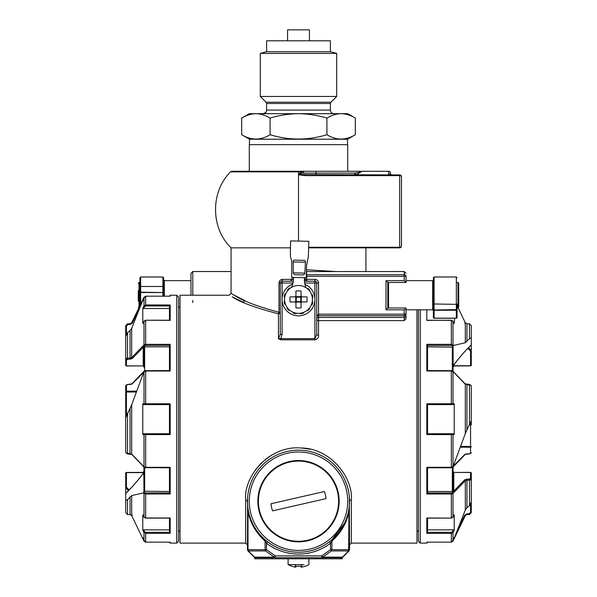 <?xml version="1.0" encoding="UTF-8"?>
<svg xmlns="http://www.w3.org/2000/svg" width="597" height="597" viewBox="0 0 597 597"><rect width="100%" height="100%" fill="white"/><g stroke="black" fill="none" stroke-linecap="round" stroke-linejoin="round"><path stroke-width="0.9" d="M341.574 557.695L341.574 557.695A1.821 1.821 0 0 0 342.775 557.158A1.821 0.515 -135 0 1 342.402 557.158A1.821 1.291 -90 0 1 341.491 557.695L341.618 557.688A1.821 1.821 0 0 1 341.491 557.695L341.574 557.695A1.821 1.821 0 0 1 341.491 557.695L255.509 557.695A1.821 1.291 -90 0 1 254.598 557.158A1.821 0.515 135 0 1 254.225 557.158A1.821 1.821 0 0 0 255.426 557.695L255.509 557.695A1.821 1.821 0 0 1 255.426 557.695L255.509 557.695A1.821 1.821 0 0 1 255.382 557.688L255.509 557.695M341.491 557.695L341.618 557.688A1.821 1.821 0 0 0 342.775 557.158L348.999 550.934L349.536 549.65L348.999 550.934L349.536 549.65L349.335 496.711M316.723 557.695L316.723 558.785L342.245 558.785L342.245 557.695L321.753 557.695A1.821 1.291 -90 0 0 322.664 557.158L331.462 550.934A1.821 1.291 -90 0 0 331.842 549.65L330.551 549.65L321.753 555.874L322.664 557.158L342.402 557.158L348.626 550.934A1.821 0.515 45 0 0 348.999 550.934M321.753 557.695L321.753 555.874L275.247 555.874L274.336 557.158L254.598 557.158L248.374 550.934L248.001 549.65L248.001 511.763L247.464 501.189A51.036 51.036 0 0 1 298.5 450.16L294.597 450.31M265.822 540.397L265.061 539.748L265.158 549.65A1.821 1.291 90 0 0 265.538 550.934L274.336 557.158A1.821 1.291 -90 0 0 275.247 557.695L275.247 555.874L266.449 549.65L266.449 543.225L265.158 541.121C256.217 533.218 250.494 523.435 248.001 511.763L248.494 511.398L249.121 514.077M247.621 497.211L247.464 549.65L266.449 549.65L265.538 550.934L248.374 550.934A1.821 0.515 -45 0 1 248.001 550.934L247.464 549.65L248.001 550.934L254.225 557.158M331.178 540.397L331.939 539.748C340.574 532.114 346.096 522.666 348.506 511.398L348.999 511.763L348.626 550.934L331.462 550.934L330.551 549.65L330.551 543.225L331.842 541.121C340.783 533.218 346.506 523.435 348.999 511.763L349.469 504.905M330.335 541.076L329.447 541.77L330.551 543.225A52.857 52.857 0 0 1 266.449 543.225L267.553 541.77L266.665 541.076M344.611 523.062L331.939 539.748L331.842 549.65L349.536 549.65M349.529 500.57L349.536 501.189A51.036 51.036 0 0 1 298.5 552.225A51.036 51.036 0 0 1 247.464 501.189A51.036 51.036 0 0 1 298.5 450.16A51.036 51.036 0 0 1 349.536 501.189A51.036 51.036 0 0 1 298.5 552.225A51.036 51.036 0 0 1 247.464 501.189L245.643 500.002L245.643 543.113L247.464 544.934M348.917 493.286L348.82 492.667M348.103 489.189L347.305 486.264M346.26 483.204L344.767 479.645M342.797 475.854L342.432 475.219M328.066 459.593L325.201 457.698M322.731 456.272L320.462 455.123M319.38 454.623L318.253 454.138M316.089 453.28L313.791 452.504M311.343 451.802L308.701 451.19M303.776 450.429L301.746 450.257M300.06 450.183L298.5 450.16A51.036 51.036 0 0 1 349.536 501.189L349.506 502.913M291.239 450.675L288.373 451.168M285.53 451.832L282.411 452.757M257.001 471.488L256.71 471.899M250.949 482.652L250.785 483.085M249.688 486.294L248.725 489.928M248.061 493.443L247.912 494.465M248.001 508.569L247.665 505.726M247.613 505.047L247.509 503.375M265.061 539.748L262.605 537.472L265.061 539.748M260.314 535.046L259.247 533.808L260.314 535.046M254.023 526.226L252.501 523.3L254.023 526.226M251.173 520.293L250.046 517.211M348.999 508.569L349.335 505.726M349.387 505.047L349.536 501.219M349.372 505.278L349.335 505.674M245.643 500.002C243.397 477.107 268.523 445.399 300.679 447.959C331.216 448.146 353.252 478.354 351.357 500.002A1.821 1.187 0 0 0 349.536 501.189M310.53 449.28L301.418 447.989M269.628 456.369L264.964 459.742M261.382 462.914L255.143 470.205M416.975 309.813L416.975 543.113L351.357 543.113L349.536 544.934M229.241 295.231L180.025 295.231L180.025 543.113L245.643 543.113M406.035 318.753L404.214 320.619L318.552 320.619A1.821 1.448 0 0 1 316.731 319.253A1.821 1.448 0 0 1 316.723 319.171A1.821 1.709 -0 0 1 318.552 317.462L404.214 317.462A1.821 1.709 0 0 0 406.035 315.753L406.035 318.753L406.035 315.753M406.035 307.992L404.214 309.813L385.99 309.813L387.811 307.992L406.035 307.992L406.035 314.171A1.821 1.582 180 0 1 404.214 315.753L318.552 315.753L318.552 314.171L316.723 316.171L318.552 315.753L318.552 335.693C318.783 337.633 317.567 339.006 314.903 339.812L314.903 299.425A16.403 16.403 0 0 0 304.918 284.329A16.403 16.403 0 0 1 300.224 315.738A16.403 16.403 0 0 1 292.731 284.068A16.403 16.403 0 0 0 282.097 299.425L282.097 283.015L280.277 283.015L280.277 334.462L278.448 338.79L280.814 339.812L280.814 338.641L278.448 338.79L278.448 313.85L278.978 312.298L280.277 312.298A1.821 1.552 180 0 1 278.448 313.85C255.344 307.791 239.912 302.104 232.151 296.791L243.845 302.537L243.845 300.425M257.852 501.189A40.648 40.648 0 0 0 318.82 536.39A40.648 40.648 0 0 0 318.82 465.988A40.648 40.648 0 0 0 257.852 501.189M234.069 295.082L231.987 293.925M231.517 293.664L231.061 293.411L231.061 247.845L290.493 247.845M245.285 300.821L233.86 294.963C241.389 300.351 256.426 306.127 278.978 312.298L278.978 283.015L280.277 283.015A1.821 1.821 0 0 1 282.097 281.194L281.59 281.269M192.786 302.537L192.786 300.425M190.965 295.231L190.965 273.359L192.786 271.538L192.786 295.231M190.965 276.292L190.965 278.829M335.41 271.538L306.433 269.747M406.035 276.292L406.035 282.471L404.214 280.65L404.214 276.292L406.035 276.292A1.821 1.582 0 0 0 404.214 274.71L404.214 276.292L306.701 276.292L306.701 274.71L404.214 274.71L404.214 271.538L406.035 273.359M318.552 335.693L316.723 334.462L314.903 338.641L280.814 338.641L282.097 334.462L280.277 334.462M293.328 281.194L282.097 281.194L282.53 279.374C280.418 279.545 279.232 280.754 278.978 283.015M306.395 271.531L306.701 274.71A1.821 1.582 180 0 1 306.321 274.672M404.214 271.538L306.701 271.568M361.872 247.845L362.245 247.845M308.716 247.845L399.662 247.845A1.821 1.821 0 0 0 401.482 246.016L401.482 222.621L401.482 246.016A1.821 1.821 0 0 1 399.662 247.845A1.821 1.821 0 0 0 401.482 246.016A1.821 1.254 0 0 1 401.482 246.046L401.482 176.757A1.821 1.134 180 0 0 401.482 176.734A1.821 1.134 180 0 0 399.662 175.622L399.662 247.277A1.821 1.254 0 0 0 401.482 246.046M304.403 279.374L306.701 279.374L306.701 281.194L304.88 279.374L304.88 277.68M406.035 282.471L387.811 282.471L385.99 280.65L404.214 280.65M316.723 334.462L316.723 283.015L318.552 283.015A3.642 3.642 0 0 0 314.903 279.374L314.903 281.194A1.821 1.821 0 0 1 316.723 283.015L314.903 283.015L314.903 281.194L304.433 281.194M290.299 281.194L292.12 279.374L292.12 277.411M305.485 175.622L299.231 174.876C299.209 173.205 300.537 172.197 303.224 171.854L303.694 173.115C301.119 173.272 299.709 173.757 299.463 174.555L399.662 174.936A1.821 1.821 0 0 1 401.482 176.757A1.821 1.821 0 0 0 399.662 174.936L399.662 175.622L305.485 175.622L305.485 174.936M353.178 171.287L298.5 171.287L298.5 171.854L230.517 171.854L231.837 171.287L303.224 171.287L303.395 171.832M401.482 176.757L401.482 197.406L401.482 176.757A1.821 1.821 0 0 0 399.662 174.936A1.821 1.821 0 0 1 401.482 176.757A1.821 1.821 0 0 0 399.662 174.936M401.482 197.406L401.482 210.017M353.081 171.287L388.722 171.287A1.821 1.821 0 0 1 390.542 173.115L390.542 174.115A1.821 1.373 180 0 0 390.542 174.167M361.483 171.287L388.722 171.287L388.722 174.13L390.542 174.13L390.542 174.936L355.976 174.914L354.596 173.115L356.118 174.906A1.821 1.5 74.8 0 1 354.596 173.115C358.991 172.54 361.312 171.936 361.573 171.294L303.224 171.287M390.542 174.13L391.886 175.436L390.542 174.115M355.976 174.914L362.073 171.317L388.722 171.317A1.821 1.821 0 0 1 390.542 173.115A1.821 1.821 0 0 0 388.722 171.287L388.722 171.317A1.821 1.821 0 0 1 390.542 173.115A1.821 1.791 180 0 0 388.722 171.317M291.545 566.113L288.112 564.62L291.545 566.113A19.798 19.798 0 0 0 295.216 567.098L295.948 567.098L295.948 566.113A18.208 12.873 0 0 0 301.052 566.113L301.052 567.098L301.783 567.098A19.798 19.798 0 0 0 305.455 566.113L305.455 566.113M303.97 564.62L288.112 564.62L288.112 558.785L288.112 564.62L293.03 564.62M301.052 566.113L301.052 567.098L301.052 566.113M301.783 301.978L301.052 302.701L301.052 307.888A33.141 23.432 180 0 1 295.948 307.888L295.948 302.701L295.216 301.978L290.03 301.978A33.141 23.432 -90 0 1 290.03 296.873L295.216 296.873L295.948 296.142L295.948 290.955A33.141 23.432 180 0 1 298.5 290.881A33.141 23.432 0 0 1 301.052 290.955L301.052 296.142L301.783 296.873L306.97 296.873A33.141 23.432 90 0 1 306.97 301.978L301.783 301.978L301.052 302.701L300.746 301.672L296.254 301.672L296.254 297.172L300.746 297.172L300.746 301.672M292.381 311.933A13.925 13.925 0 0 1 298.5 285.5A13.925 13.925 0 0 1 312.067 302.56A13.925 13.925 0 0 1 292.381 311.933M295.948 302.701L296.254 301.672M301.783 296.873L301.052 296.142L300.746 297.172M295.216 296.873L295.948 296.142L296.254 297.172M295.216 301.978L295.731 302.186L295.731 296.657L301.269 296.657L301.269 302.186L295.216 301.978M162.891 296.187L162.891 292.53L163.623 292.537L163.623 296.187L163.623 277.732L163.623 286.821L162.891 286.47L162.891 292.53L139.929 292.537L139.929 305.664L139.929 277.732L139.929 286.821L140.661 286.47L140.661 277.001L139.929 277.732M138.288 290.642L138.288 301.269M138.288 290.746L138.288 296.634M138.288 296.784L138.288 301.224M287.896 290.396A2.373 2.373 0 0 0 287.418 289.941A14.582 14.582 0 0 1 289.508 287.948A2.373 2.373 0 0 0 289.941 288.441M284.806 296.91A2.373 2.373 0 0 0 284.165 296.754A14.582 14.582 0 0 1 284.97 293.985A2.373 2.373 0 0 0 285.597 294.194M285.381 304.097A2.373 2.373 0 0 0 284.754 304.276A14.582 14.582 0 0 1 284.068 301.478A2.373 2.373 0 0 0 284.709 301.343M289.478 310.03A2.373 2.373 0 0 0 289.023 310.5A14.582 14.582 0 0 1 287.023 308.418A2.373 2.373 0 0 0 287.515 307.985M295.985 313.119A2.373 2.373 0 0 0 295.828 313.761A14.582 14.582 0 0 1 293.06 312.947A2.373 2.373 0 0 0 293.269 312.328M303.172 312.537A2.373 2.373 0 0 0 303.358 313.171A14.582 14.582 0 0 1 300.552 313.858A2.373 2.373 0 0 0 300.425 313.216M309.104 308.448A2.373 2.373 0 0 0 309.582 308.903A14.582 14.582 0 0 1 307.492 310.895A2.373 2.373 0 0 0 307.059 310.403M312.194 301.933A2.373 2.373 0 0 0 312.835 302.089A14.582 14.582 0 0 1 312.03 304.866A2.373 2.373 0 0 0 311.403 304.657M311.619 294.746A2.373 2.373 0 0 0 312.246 294.567A14.582 14.582 0 0 1 312.932 297.373A2.373 2.373 0 0 0 312.291 297.5M307.522 288.814A2.373 2.373 0 0 0 307.977 288.344A14.582 14.582 0 0 1 309.977 290.426A2.373 2.373 0 0 0 309.485 290.858M297.687 497.637L324.402 491.525A27.649 27.649 0 0 1 326.029 498.629L272.598 510.86A27.649 27.649 0 0 1 270.971 503.756L297.687 497.637M289.552 462.108A40.096 40.096 0 0 1 336.827 512.987A40.096 40.096 0 0 1 269.12 528.487A40.096 40.096 0 0 1 289.552 462.108M272.598 510.86L326.029 498.629M275.247 557.695L254.755 557.695L254.755 558.785L316.723 558.785M280.277 557.695L280.277 558.785M418.43 530.464L416.975 531.733M127.907 384.513L126.489 385.199M127.907 324.596L126.489 325.977M127.907 359.26L126.489 359.946M125.892 493.092C131.101 488.316 136.676 482.003 142.631 474.175L143.937 471.637L142.579 474.302L143.205 474.13L142.579 474.302C136.504 482.279 130.892 488.622 125.743 493.331L125.743 487.645L128.482 490.637M143.519 540.106L144.011 541.128L144.668 540.807L144.011 541.128L142.586 538.181L144.011 541.128L145.653 542.158L144.011 541.128L144.011 532.464L144.668 531.808L143.578 529.852L142.773 530.24L144.011 532.464L145.653 533.375L170.182 533.375L169.458 532.42L170.182 533.375L170.182 517.972L145.653 517.972L144.011 517.114L144.668 517.226L144.011 517.114L142.773 514.883L142.773 530.24M125.713 493.48L125.713 512.704L127.534 514.539L125.713 512.704M143.84 472.257L143.937 491.861L143.496 492.906L131.676 495.6L127.534 499.659L125.713 500.532L125.713 479.19M125.713 446.571L125.743 424.863M143.937 371.737L131.676 404.781L125.713 417.751L125.713 452.683L127.534 453.862M169.458 532.337L145.653 532.337L145.653 542.151L170.182 542.151L170.182 543.113L176.749 543.113L176.749 295.231L170.182 295.231L170.182 296.194L145.653 296.194L145.653 304.97L144.011 305.88L144.011 297.216L144.668 297.53L144.011 297.216L131.676 322.761L130.042 323.813L131.676 322.761L144.011 297.216L145.653 296.187L170.093 296.187L145.653 296.187L144.011 297.216L131.676 328.35L130.042 330.641L127.534 332.663L125.713 336.387L125.713 325.641L125.743 345.014M169.458 467.772L169.458 492.98L170.182 494.003L145.653 494.003L144.011 493.443A0.731 0.567 -44.1 0 1 144.668 492.622L143.937 491.861M170.182 434.571L145.653 434.571L144.011 434.519L144.668 433.75L143.578 433.75L169.458 433.75L170.182 434.571L170.182 403.773L169.458 404.587L169.458 433.758M143.937 434.519L142.773 434.526L143.578 433.75L145.653 433.75L145.653 467.324L144.011 466.854L144.668 467.361M143.496 372.028L145.653 371.021L145.653 403.773L144.011 403.818L144.668 404.587L143.578 404.587L142.773 403.818L144.011 403.818L144.668 404.587L169.458 404.587M169.458 320.223L169.458 305.925L170.182 304.97L170.182 320.365L145.653 320.223L144.011 321.231L144.668 321.119L144.011 321.231L144.011 344.902L144.668 345.723L143.205 347.215L143.205 365.886L143.937 367.125L143.205 365.886L126.437 365.983L125.713 365.252A0.731 0.634 -0 0 0 126.437 365.886L143.205 365.886M145.653 320.365L145.653 344.342L144.011 344.902L142.586 346.372L143.205 347.215A0.731 0.634 180 0 1 143.937 347.85L143.937 366.707M125.713 417.751L125.713 413.549L126.564 415.191M143.937 467.026L143.937 490.958L143.937 471.22L143.205 472.615L143.937 471.22L143.205 472.361L126.437 472.458A0.731 0.634 180 0 0 125.713 473.093L125.713 473.093A0.731 0.478 0 0 1 126.437 472.615L125.713 473.093L125.713 487.853M143.578 323.074L142.773 323.455L144.011 321.231M169.742 320.223L145.653 320.223L144.034 321.126L142.773 323.455L142.773 308.104L144.011 305.88L144.668 306.537L143.578 308.492L142.773 308.104M131.676 328.35L131.676 357.663L142.571 346.387L143.243 347.2L144.474 346.85A1.455 1.261 180 0 1 144.668 347.484L144.668 370.759M143.496 492.906L144.011 493.443L144.011 517.114M131.676 515.584L142.586 538.181L143.243 537.86L142.586 538.181L143.205 537.793L142.556 538.106L131.676 515.584L130.042 514.532L127.534 514.539L130.042 514.532L131.676 515.584L132.333 515.263L131.676 515.584L131.676 495.6M142.773 434.526L142.773 403.818M131.676 404.781L131.676 454.071L144.011 466.854L144.011 434.519L144.668 433.75M169.458 370.633L170.182 371.021L170.182 344.342L169.458 345.365L170.182 344.342L145.653 344.342L145.653 345.417L169.458 345.365L169.458 370.573M169.458 345.417L169.458 371.021M169.458 346.85L144.474 346.85M143.578 404.587L145.653 404.587L145.653 403.773L170.182 403.773M169.458 467.324L169.458 491.495L143.937 491.227M169.458 518.121L169.458 532.42M169.458 529.852L143.578 529.852M143.578 515.271L142.795 514.995L144.034 517.211L145.653 518.121L169.742 518.121M169.458 542.158L170.182 543.113M170.182 295.231L169.458 296.187M131.676 384.267L132.333 383.752L131.676 384.267L132.333 383.752L130.042 384.475L127.534 384.378L125.713 385.662L125.713 391.774L125.713 385.662A0.731 0.634 0 0 1 126.437 385.035L126.437 391.139A0.731 0.634 0 0 0 125.713 391.774L126.437 392.013L126.437 391.139L136.444 391.139M125.713 413.549L125.713 391.774M126.93 414.378L126.437 413.363L125.743 413.482M125.713 325.634L127.534 323.798L125.713 325.641L126.437 325.641L126.437 334.044M132.333 358.498L131.676 357.663L130.042 358.133L130.042 359.222L132.333 358.498L143.205 347.238L142.556 346.409M127.534 332.663L127.534 358.133L125.713 359.148L125.713 365.252M125.713 336.387L125.713 359.148A0.731 0.634 -0 0 0 126.437 359.775L126.437 365.886M132.333 454.593L130.042 453.862M127.534 413.154L127.534 453.496L125.713 452.683M129.109 490.003L126.437 487.122L125.743 487.645M169.458 320.365L169.458 308.492L143.578 308.492M180.025 306.612L178.57 307.873L178.57 297.052L178.57 541.292L176.749 543.113M142.556 372.998L143.392 372.304M169.511 467.772L170.182 467.324L169.511 467.772L145.653 467.675M170.093 542.158L145.653 542.151L170.093 542.158M142.586 372.961L143.243 372.453M127.534 323.813L130.042 323.813L127.534 323.798L127.534 324.529L130.042 324.529L132.333 323.081L131.676 322.761L132.333 323.081L138.205 310.91M142.556 300.239L143.205 300.552L142.556 300.239M142.571 300.194L143.243 300.485L142.586 300.164M143.205 465.869L142.556 465.347L143.205 465.854M142.586 465.384L143.243 465.891M144.011 403.818L144.011 371.491A0.731 0.567 -135.9 0 1 144.146 371.103L142.705 372.595M126.437 492.928L125.743 493.331M290.642 240.912L308.865 241.307L308.358 256.494L306.552 265.687L306.261 277.709L291.679 277.396L291.717 261.367C290.985 255.628 289.911 263.314 290.642 240.912M293.269 272.874L293.164 261.934C293.052 260.546 293.679 259.949 295.052 260.15L303.627 260.337C305.007 260.188 305.612 260.814 305.44 262.195L304.866 273.127C304.343 274.65 303.119 275.232 301.194 274.866L296.866 274.777C294.925 275.06 293.724 274.426 293.269 272.874L304.866 273.127M306.157 287.791A18.223 18.223 0 0 1 304.395 279.575L304.433 277.672M293.5 277.441L293.463 279.344A18.223 18.223 0 0 1 291.351 287.47M249.285 171.287L249.285 144.675L347.715 144.675L347.715 171.287M469.093 513.748L470.511 512.368M469.093 479.085L470.511 478.398M469.093 453.832L470.511 453.145M426.997 542.151L426.818 543.113L420.251 543.113L418.43 541.292L418.43 309.813M453.063 466.608L465.324 433.564L471.287 420.594L471.287 424.795L470.436 423.154M453.795 364.954L453.795 365.983L470.563 365.886A0.731 0.634 0 0 0 471.287 365.252A0.731 0.478 180 0 1 470.563 365.73L471.287 365.252L471.287 350.491L468.518 347.708M453.16 366.088L453.063 346.484L453.504 345.439L465.324 342.745L469.466 338.686L471.287 337.812L471.257 345.014C466.108 349.723 460.496 356.066 454.421 364.043L453.16 366.088L454.369 364.17C460.324 356.334 465.899 350.029 471.108 345.245M471.287 391.774L471.257 413.482M453.459 540.143L465.324 509.987L466.958 507.704L469.466 505.681L469.466 480.212L471.287 479.197L471.257 487.645M469.466 505.681L471.287 501.958L471.287 473.093A0.731 0.634 180 0 0 470.563 472.458L453.795 472.458L453.063 471.22L453.063 490.495L453.063 466.779L453.063 491.421L453.063 471.22L453.795 472.458L470.563 472.361L471.287 473.093L471.287 479.197A0.731 0.634 180 0 0 470.563 478.57L470.563 472.458M427.542 518.121L427.542 532.42L426.818 533.375L426.818 517.972L451.347 518.121L452.989 517.114L452.332 517.226L452.989 517.114L452.989 493.443L452.332 492.622L453.78 491.13A0.731 0.634 0 0 1 453.063 490.495L452.332 490.861L452.332 467.585M451.347 517.972L451.347 494.003L452.989 493.443L454.414 491.973L453.795 491.13L453.795 472.458M453.504 466.317L451.347 467.324L451.347 434.571L452.989 434.519L452.332 433.75L453.421 433.75L451.347 433.75L453.421 433.75L454.227 434.526L452.989 434.519L452.332 433.75M426.818 542.151L451.347 542.158L451.347 533.375L452.989 532.464L452.332 531.808L453.421 529.852L454.227 530.24L452.989 532.464L452.989 541.128L452.332 540.807L452.989 541.128L454.414 538.181L452.989 541.128L451.347 542.158L452.989 541.128L453.481 540.098M453.504 345.439L451.347 344.342L451.347 320.365L452.989 321.231L452.332 321.119L452.989 321.231L454.227 323.455L454.66 318.253M453.063 403.818L454.227 403.818L453.421 404.587L451.347 404.587L451.347 403.773L452.989 403.818L452.332 404.587L453.421 404.587L427.542 404.587L426.818 403.773L427.542 404.587L427.542 433.758L426.818 434.571L426.818 403.773L451.347 403.773L451.347 371.021L452.989 371.491L452.332 370.983M471.287 500.495L471.257 493.331M453.063 371.319L453.063 347.387L453.063 367.125L453.795 365.73L470.563 365.73L470.563 351.223L471.257 350.7M453.421 515.271L454.227 514.883L452.989 517.114M427.258 518.121L451.347 518.121L452.966 517.211L454.227 514.883L454.227 530.24M453.504 540.054L452.989 541.128M465.324 509.987L465.324 480.682L454.429 491.958L453.757 491.144L452.526 491.495A1.455 1.261 0 0 1 452.332 490.861M454.227 403.818L454.227 434.526M465.324 433.564L465.324 384.267L452.989 371.491L452.989 403.818L452.332 404.587M466.958 514.539L469.466 514.539L471.287 512.704L469.466 514.539L466.958 514.532L465.324 515.584L454.414 538.181L453.757 537.86L454.414 538.181L453.795 537.793L454.444 538.106L465.324 515.584L466.958 514.539L466.958 513.816L464.667 515.263L458.794 527.435M465.324 322.761L458.183 307.962L465.324 322.761L466.958 323.813L469.466 323.798L471.287 325.641L469.466 323.798L466.958 323.813L465.324 322.761L464.667 323.081L465.324 322.761L465.324 342.745M427.542 370.573L427.542 345.365L426.818 344.342L427.542 345.365M427.542 371.021L427.542 346.85L453.063 347.118M453.421 323.074L454.205 323.35L452.966 321.126L451.347 320.223L426.818 320.365L426.818 309.813M453.421 529.852L427.542 529.852L427.542 517.972M426.818 467.324L451.347 467.324L451.347 467.772L427.489 467.772L426.818 467.324L426.818 494.003L427.542 492.98L426.818 494.003L451.347 494.003L451.347 492.928L427.542 492.98L427.542 467.772M427.542 492.928L427.542 467.324M427.542 491.495L452.526 491.495M470.563 504.301L470.563 512.704L471.287 512.704L471.287 501.958M464.667 479.846L465.324 480.682L466.958 480.212L466.958 479.122L464.667 479.846L453.795 491.107L454.444 491.935M464.667 383.752L466.958 384.475M469.466 425.191L469.466 384.849L471.287 385.662L469.466 384.475M471.287 424.795L471.287 385.662M471.287 359.14L471.287 325.641M467.891 348.342L470.563 351.223M470.07 423.967L470.563 424.982L471.257 424.863M426.818 434.571L451.347 434.571L451.347 433.75L427.542 433.75M453.795 365.886L453.063 367.125L453.795 365.886M454.295 372.595L452.854 371.103L451.347 370.573L451.347 371.021L426.818 371.021L427.489 370.573L451.347 370.67M427.542 320.507L426.818 320.365L427.542 320.507M465.324 515.584L464.667 515.263L465.324 515.584M454.444 372.998L453.795 372.491M460.869 446.332L471.287 446.571A0.731 0.634 180 0 1 470.563 447.205L460.556 447.205M465.324 454.071L464.667 454.593L465.324 454.071L464.667 454.593L466.958 453.862L469.466 453.959L471.287 452.683A0.731 0.634 180 0 1 470.563 453.31L470.563 424.982M452.989 434.519L452.989 466.854A0.731 0.567 44.1 0 1 452.854 467.235A0.731 0.567 44.1 0 1 452.854 467.242L454.295 465.75M452.989 321.231L452.989 344.902A0.731 0.567 135.9 0 1 452.332 345.723L453.063 346.484M470.563 345.417L471.257 345.014M453.795 364.215L454.421 364.043L453.795 364.215M457.071 309.627L457.071 317.529A0.731 0.619 180 0 1 456.339 318.149L434.109 318.149L434.109 310.246L456.339 310.246L456.339 318.149A0.731 0.634 0 0 0 457.071 317.529A0.731 0.731 0 0 1 456.339 318.253L434.109 318.253A0.731 0.731 0 0 1 433.377 317.529L433.377 303.977L456.339 304.343L456.339 310.246A0.731 0.619 180 0 0 457.071 309.627L434.109 309.992L434.109 277.001L456.339 277.001L456.339 304.343L457.071 303.977L457.071 309.627M457.071 308.903L457.071 303.977M434.109 277.001L433.377 277.732L433.377 303.977M432.646 280.65L432.646 309.813L433.377 310.537L433.377 279.918L432.646 280.65L406.035 280.65M388.543 307.992L388.543 282.471M387.811 308.35L387.811 282.105M457.981 282.471L458.712 283.202L458.712 307.261L457.981 307.992L457.981 282.471L457.071 282.471M458.712 288.963L458.712 298.239M242.71 135.295L249.471 139.213L347.529 139.213L355.327 134.713L355.327 118.087C350.693 115.273 345.954 113.811 341.118 113.691L341.73 113.699M342.387 113.728L343.051 113.781M345.909 114.228L346.573 114.385M347.805 114.721L348.26 114.863M348.752 115.027L349.238 115.199M355.327 118.087L347.715 113.691L341.118 113.691C336.283 113.811 331.544 115.273 326.91 118.087C317.641 115.273 308.171 113.811 298.5 113.691C288.829 113.811 279.351 115.273 270.09 118.087C265.456 115.273 260.717 113.811 255.882 113.691C251.046 113.811 246.307 115.273 241.673 118.087L243.904 116.878M341.118 113.691L249.285 113.691L241.673 118.087L241.673 134.713C251.143 140.482 260.62 140.482 270.09 134.713C289.03 140.482 307.97 140.482 326.91 134.713C336.387 140.482 345.857 140.482 355.327 134.713M254.307 113.751L254.919 113.714M259.344 138.825L258.949 138.885M247.404 137.467L247.024 137.317M243.33 135.623L242.807 135.347M351.685 136.594L351.312 136.765M351.275 136.78L350.566 137.079M349.297 137.579L348.902 137.72M344.581 138.825L344.163 138.892M337.693 138.832L336.686 138.646M335.514 138.377L335.021 138.243M270.09 134.713L270.09 118.087M326.91 134.713L326.91 118.087M347.529 139.213L347.529 144.675M330.395 51.723L266.605 51.723L266.605 40.783L330.395 40.783L330.395 51.723L336.693 53.409L336.693 96.46L330.932 102.221L330.395 103.512L330.395 110.049L266.605 110.049C265.747 111.251 268.172 111.796 262.956 113.691M336.693 96.46L260.307 96.46L266.068 102.221L266.605 103.512L266.605 110.049M336.693 53.409L260.307 53.409L260.307 96.46M309.433 40.783L309.433 29.85L287.567 29.85L287.567 40.783M334.044 113.691C331.828 113.475 330.611 112.258 330.395 110.049M351.357 500.002L351.357 543.113M249.285 501.189A49.215 49.215 0 0 1 298.5 451.981A49.215 49.215 0 0 1 347.715 501.189A49.215 49.215 0 0 1 298.5 550.404A49.215 49.215 0 0 1 249.285 501.189M280.814 339.812L314.903 339.812M404.214 309.813L404.214 320.619M282.53 279.374L293.463 279.374M318.552 283.015L318.552 314.171L406.035 314.171M314.903 299.425L314.903 283.015L304.649 283.015M282.097 334.462L282.097 299.425M303.224 171.854L298.5 171.854L298.5 241.084M308.731 247.277L399.662 247.277L399.662 247.845A1.821 1.821 0 0 0 401.482 246.016A1.821 1.821 0 0 1 399.662 247.845A1.821 0.694 -90 0 0 400.184 247.225M306.291 276.292L306.701 276.292L306.701 279.374L314.903 279.374M385.99 309.813L385.99 280.65M314.903 281.194A1.821 1.821 0 0 1 316.723 283.015M293.008 283.015L282.097 283.015L282.097 281.194A1.821 1.821 0 0 0 280.277 283.015M315.485 171.287A1.821 0.47 90 0 1 315.955 173.115L303.694 173.115M354.596 173.115L315.955 173.115A1.821 0.47 -90 0 0 316.425 174.936M301.783 564.62L301.783 567.098M295.216 564.62L295.216 567.098M140.661 277.001L162.891 277.001L162.891 286.47L140.661 286.47L140.661 292.187L163.623 292.537M140.661 304.157L140.661 292.187L139.929 292.537M190.965 280.65L164.354 280.65L164.354 296.187M139.929 282.471L139.019 282.471L139.019 307.552M132.333 383.752L143.205 372.782M127.534 384.475L131.81 383.878L142.683 372.618M130.042 330.641L130.042 358.133L127.534 358.133L127.534 359.222L130.042 359.222M169.458 306L145.653 306L145.653 304.97L170.182 304.97M143.773 371.491L145.653 370.573L145.653 371.021L170.182 371.021M142.705 465.75L144.146 467.242L145.653 467.772L145.653 467.324L170.182 467.324L170.182 494.003M169.458 492.928L145.653 492.928L145.653 517.972M145.653 492.928L144.668 492.622M144.668 467.585L144.668 491.324A1.455 1.261 0 0 1 144.653 491.495M145.653 532.337L144.668 531.808M136.131 392.013L126.437 392.013L126.437 413.363M126.437 358.334L126.437 359.775M130.042 408.378L130.042 453.496L127.534 453.496L127.534 453.959L131.81 454.466L142.683 465.727M130.042 496.913L130.042 514.532M127.534 499.659L127.534 514.532M143.205 473.391L143.205 472.615L126.437 472.615L126.437 487.122M145.653 306L144.668 306.537M144.668 491.324L143.937 490.958A0.731 0.634 0 0 1 143.84 491.271M143.937 347.85L144.668 347.484M130.042 323.813L130.042 324.529M145.653 345.417L144.668 345.723M169.511 370.573L145.653 370.67M293.164 261.934L305.44 262.195M469.466 514.539L469.466 513.816L466.958 513.816M466.958 507.704L466.958 480.212L469.466 480.212L469.466 479.122L466.958 479.122M464.667 454.593L453.795 465.563M469.466 453.862L465.19 454.466L454.317 465.727M426.818 371.021L426.818 344.342L451.347 344.342L451.347 345.417L427.542 345.417M420.251 543.113L420.251 309.813M427.542 532.337L451.347 532.337L451.347 533.375L426.818 533.375M451.347 345.417L452.332 345.723M452.332 370.759L452.332 347.021A1.455 1.261 180 0 1 452.347 346.85M451.347 532.337L452.332 531.808M470.563 480.01L470.563 478.57M466.958 429.967L466.958 384.849L469.466 384.849L469.466 384.378L465.19 383.878L454.317 372.618M466.958 341.432L466.958 323.813M469.466 338.686L469.466 323.813M452.332 347.021L453.063 347.387A0.731 0.634 180 0 1 453.16 347.066M451.347 492.928L452.332 492.622M453.227 466.854L451.347 467.675M451.347 320.365L427.258 320.223M434.109 310.246L433.377 309.627A0.731 0.619 0 0 0 434.109 310.246M433.377 317.529A0.731 0.634 180 0 0 434.109 318.156A0.731 0.619 0 0 1 433.377 317.529M330.395 103.512L266.605 103.512M330.932 102.221L266.068 102.221M247.494 502.801L247.464 501.346M229.241 295.187L231.046 293.411M365.939 271.538L365.939 247.845M231.061 271.538L192.786 271.538M230.517 171.854C210.331 192.033 210.592 227.957 231.061 247.845M361.924 247.845L362.439 247.621M401.244 246.912L401.43 246.442L401.244 246.912M399.662 247.845L400.08 247.792M401.438 176.361L401.296 175.951M401.05 175.578L400.602 175.197M305.582 566.24A19.962 19.962 0 0 0 308.888 564.62L308.888 558.785L308.888 564.62A19.962 19.962 0 0 1 305.582 566.24M164.354 280.65L163.623 279.918M162.891 277.001L163.623 277.732M139.019 282.471L138.288 283.202M139.019 307.992L138.288 307.261M176.749 295.231L178.57 297.052M144.011 297.216L143.519 298.239M144.146 467.242L143.773 466.854M180.025 531.733L178.57 530.464M452.854 371.103L453.227 371.491M426.818 543.113L427.542 542.382M432.646 309.813L406.035 309.813M456.339 277.001L457.071 277.732M457.981 307.992L457.071 307.992M249.471 139.213L249.471 144.675M266.605 51.723L260.307 53.409"/></g></svg>

